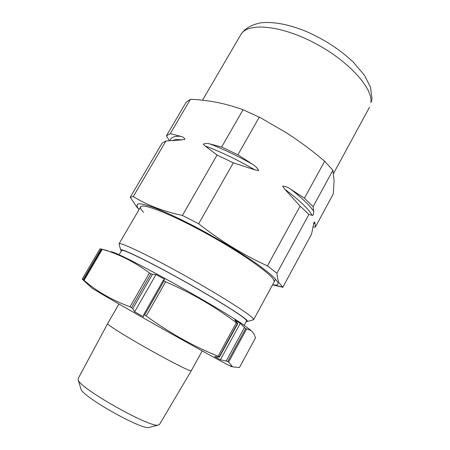<?xml version="1.0" encoding="UTF-8"?>
<svg xmlns="http://www.w3.org/2000/svg" width="450" height="450" viewBox="0 0 450 450"><rect width="100%" height="100%" fill="white"/><g stroke="black" fill="none" stroke-linecap="round" stroke-linejoin="round"><path stroke-width="0.67" d="M246.302 321.474L247.596 321.429L247.011 320.344C243.377 316.164 213.474 297.495 180.096 278.921C146.711 260.319 120.921 247.939 120.662 249.907L121.297 251.032M119.199 244.474L119.047 243.816C119.492 241.577 147.037 254.548 182.588 274.337C218.132 294.103 249.593 314.01 253.108 318.504L253.637 319.652L252.968 319.877M240.609 315.315L239.929 315.006M130.134 253.131L129.516 252.714M250.656 330.086L240.907 323.004L231.711 317.137C217.282 308.177 196.537 296.044 175.506 284.287C154.553 272.632 135.501 262.575 123.531 256.793L116.258 253.463C112.815 252.062 110.891 251.522 110.492 251.854M100.029 248.777L82.17 279.124L100.029 248.777L101.863 249.232M107.921 250.768L101.897 249.176L83.728 280.131L84.161 280.423C96.581 291.285 111.864 300.077 130.016 306.81L131.529 307.665L150.958 273.763L149.439 272.942C134.038 261.669 118.316 253.794 102.279 249.311L101.919 249.188M164.047 280.924L144.607 315.084L146.227 315.996L165.662 281.812L163.294 280.26L164.779 279.349L155.97 274.539L152.466 274.303L150.958 273.763M165.662 281.812C191.531 292.995 215.083 306.641 236.329 322.757L237.769 323.561L234.658 319.894L240.238 323.421L245.655 328.607L227.728 361.581L228.628 362.076L232.239 366.396L233.235 366.964L239.479 367.481L255.504 337.821L253.879 333.743L252.017 331.397L249.778 329.968L245.655 328.607M119.138 254.734L121.635 250.453C121.967 248.569 147.392 260.781 180.197 279.056C212.991 297.309 242.398 315.664 246.032 319.809L246.623 320.884L244.249 325.238M83.728 280.131L88.661 285.12L82.17 279.124M84.161 280.423L91.974 288.169C98.646 292.387 127.446 309.004 160.397 327.572C193.348 346.14 222.536 362.199 229.669 365.754L230.963 366.39C232.178 366.958 232.222 366.863 231.092 366.114M227.728 361.581L226.198 361.058L244.423 327.572M146.227 315.996C169.256 332.741 193.191 346.151 218.025 356.231L219.437 357.114L214.571 356.58L220.399 359.769L226.198 361.058M144.607 315.084L143.623 314.82L143.466 316.8L134.662 311.805L132.767 308.711L131.529 307.665M107.612 323.674L78.092 378.714L78.272 380.137C80.347 388.609 149.085 427.416 157.995 425.132L159.441 424.547L191.244 370.8L190.176 370.682C185.884 369.433 165.144 358.678 143.927 346.579C122.681 334.479 106.864 324.422 107.612 323.674L118.952 304.003M149.766 427.264L148.764 427.5C140.631 429.502 83.042 396.99 81.034 389.267L80.781 388.423M218.025 356.231L236.329 322.757M240.238 323.421L220.399 359.769M228.628 362.076L246.521 329.164M84.049 280.327L102.279 249.311M130.016 306.81L149.439 272.942M155.97 274.539L134.662 311.805M272.559 284.822L282.808 287.303L311.591 234.045L313.988 222.266C314.64 221.884 314.966 222.137 314.972 223.031L315.416 226.974L333.253 193.967L334.103 180.838L332.904 170.257L324.636 161.252C312.649 150.958 299.908 141.469 286.414 132.795L260.747 117.9L243.039 109.721C225.624 103.416 208.097 99.939 190.457 99.287L186.193 102.195L166.421 135.799L170.257 133.65L190.457 99.287M304.442 198.186L313.138 206.618L313.656 211.252C313.853 211.933 313.661 213.238 313.082 215.167L312.322 215.393L308.902 214.414L300.111 206.106L284.906 189.354L282.583 186.143C285.502 186.3 288.231 187.341 290.773 189.264L304.442 198.186L324.636 161.252M252.214 164.098C255.071 165.701 257.259 167.878 258.778 170.629L254.987 169.881L233.308 162.833L217.063 155.025L205.031 145.952L203.316 144.09C205.808 143.297 208.086 143.28 210.156 144.034L221.648 147.021L237.898 154.755L252.214 164.098C237.33 155.773 223.312 149.085 210.156 144.034M170.257 133.65L180.399 136.288C182.492 136.62 184.022 137.616 184.989 139.269L182.025 139.854L165.926 141.019L162.18 142.999L130.247 197.269L136.676 206.837L139.072 209.571M272.599 284.743L274.545 285.007C277.566 285.255 278.657 284.366 277.824 282.347C276.373 279.911 273.082 276.519 267.964 272.183L257.901 264.577C241.92 253.288 218.604 239.164 195.919 227.121C179.128 218.362 164.194 211.461 153.191 207.298C146.632 205.037 141.829 203.856 138.78 203.754C136.778 204.249 136.485 205.667 137.903 208.013L139.106 209.503M282.808 287.303L278.955 282.6C277.965 280.277 277.29 277.155 276.93 273.229L267.429 265.882C243.624 255.066 220.697 241.031 198.658 223.779L182.419 215.432C163.164 211.32 146.79 205.026 133.284 196.554L130.247 197.269M143.516 212.31C140.602 209.239 139.804 207.281 141.114 206.426C144.804 203.681 174.071 215.528 208.423 234.636C242.786 253.71 271.423 274.072 273.876 280.288L274.191 281.413M169.296 140.529L166.421 135.799M133.284 196.554L165.926 141.019M221.648 147.021L243.039 109.721M237.898 154.755L259.29 117.129M313.138 206.618L332.904 170.257M276.93 273.229L308.902 214.414M267.429 265.882L300.111 206.106M198.658 223.779L233.308 162.833M182.419 215.432L217.063 155.025M315.416 226.974L313.014 227.16M219.172 356.867L237.437 323.438M101.126 249.041L82.974 279.906M152.466 274.303L132.767 308.711M143.651 314.792L163.288 280.294M314.972 223.031L313.504 223.785M290.773 189.264C301.866 197.876 309.499 205.206 313.656 211.252M170.094 140.428C170.769 137.441 174.206 136.063 180.399 136.288M371.919 99.636L370.884 102.668C373.123 88.054 348.047 60.289 313.656 42.547C279.304 24.694 247.118 22.539 240.795 34.718C244.693 28.434 251.679 24.424 261.765 22.691C274.759 21.673 289.688 24.643 306.551 31.601C323.601 39.234 338.209 48.083 353.222 62.049L364.562 75.448L370.558 87.362L372.009 98.831M173.582 140.074C175.641 139.523 178.459 139.449 182.025 139.854M205.031 145.952C220.433 151.594 237.088 159.57 254.987 169.881M284.906 189.354C299.042 199.89 308.183 208.569 312.322 215.393M120.662 249.907L119.031 243.855M119.047 243.816L140.636 206.888M253.637 319.652L275.608 279.202M247.596 321.429L253.614 319.691M229.669 365.754L232.239 366.401M81.034 389.267L78.272 380.137M219.437 357.114L237.769 323.561M148.871 427.494L158.113 425.121M202.202 350.916L191.25 370.794M83.706 280.125L101.897 249.176M143.623 314.82L163.294 280.26M137.903 208.013L136.676 206.837M202.5 100.209L240.795 34.718M333.534 173.464L369.495 107.241M274.545 285.007L282.566 287.151"/></g></svg>
